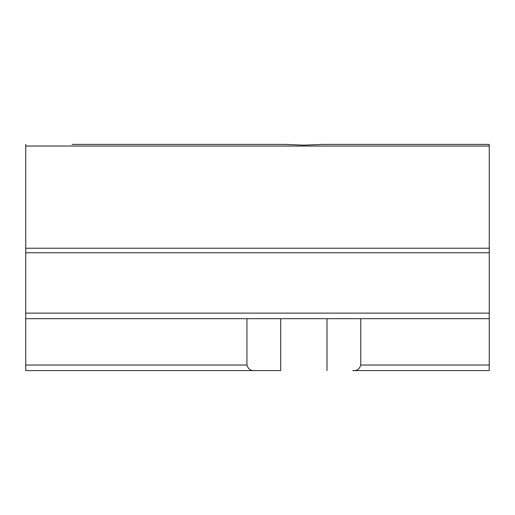 <?xml version="1.0" encoding="UTF-8"?>
<svg xmlns="http://www.w3.org/2000/svg" width="515" height="515" viewBox="0 0 515 515"><rect width="100%" height="100%" fill="white"/><g stroke="black" fill="none" stroke-linecap="round" stroke-linejoin="round"><path stroke-width="0.77" d="M242.668 370.594L280.707 370.594L280.707 318.682M72.1 144.406L285.58 144.406L303.85 145.159L285.58 144.406L164.8 144.406M360.77 318.682L360.77 365.032C359.496 369.12 356.837 370.974 352.788 370.594L489.25 370.594L489.25 365.032L360.77 365.032M365.032 144.406L489.25 144.406L489.25 365.032M365.032 370.594L352.788 370.594M489.25 144.406L322.12 144.406L303.85 145.159M25.75 144.406L25.75 370.594L254.912 370.594C250.882 370.98 248.217 369.126 246.93 365.032L25.75 365.032M489.25 248.23L25.75 248.23M489.25 318.682L25.75 318.682M246.93 318.682L246.93 365.032M254.912 370.594L280.707 370.594M326.993 370.594L326.993 318.682M489.25 146.035L25.75 146.035M489.25 252.762L25.75 252.762M489.25 313.12L25.75 313.12"/></g></svg>
